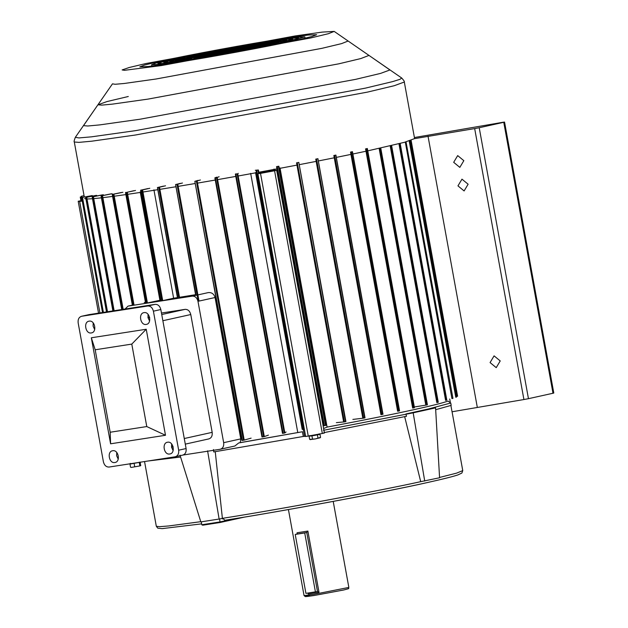<?xml version="1.0" encoding="UTF-8"?>
<svg xmlns="http://www.w3.org/2000/svg" width="628" height="628" viewBox="0 0 628 628"><rect width="100%" height="100%" fill="white"/><g stroke="black" fill="none" stroke-linecap="round" stroke-linejoin="round"><path stroke-width="0.94" d="M110.944 193.871L101.132 195.858L102.513 195.646L123.174 309.321M112.129 193.722L102.513 195.646M101.359 195.787L121.793 309.541M102.419 194.853L92.198 196.87L93.407 196.697L114.131 310.727M103.345 194.758L93.407 196.697M92.52 196.784L112.922 310.915M121.487 192.474L112.341 194.382L113.864 194.146L134.047 305.177M122.907 192.278L113.864 194.146M112.467 194.335L132.469 305.137M96.037 195.418L85.675 197.412L86.703 197.278L107.506 311.755M96.696 195.371L86.703 197.278M86.099 197.318L85.675 197.412L106.485 311.912L85.659 197.412M128.293 96.5L106.988 101.563L97.984 104.797L101.767 105.119L112.357 104.13L148.09 99.091L338.751 63.836L360.77 58.577L368.974 55.413L389.949 69.959L380.576 73.398L355.684 79.34L140.154 119.194L99.758 124.894L87.787 126.008L83.508 125.647L98.023 104.648M84.058 195.693L81.31 196.242L81.93 196.745M84.073 195.771L81.31 196.242L81.412 196.839L81.302 196.242M457.027 396.346L457.608 396.221L411.112 140.35L457.608 396.221L457.027 396.346L410.539 140.539M409.841 140.766L456.564 397.045L409.982 140.719L456.564 397.045L456.046 397.116L456.564 397.045M456.423 397.108L455.771 397.241L409.197 140.962M406.026 141.881L452.953 398.356L452.505 398.419L452.937 398.364M452.655 398.458L451.94 398.599L405.319 142.077M399.706 143.545L446.359 400.24L446.783 400.122L400.13 143.443M446.359 400.24L445.597 400.389L398.953 143.733M390.969 145.672L437.63 402.43L438.195 402.297L391.534 145.539M437.63 402.43L436.837 402.587L390.176 145.861M379.948 148.192L426.624 405.005L415.202 406.834M426.624 405.005L427.307 404.848L380.639 148.043M365.559 148.891L367.192 148.561L414.292 407.737L413.491 407.91L412.659 408.059L365.559 148.891M350.526 152.078L352.332 151.701L399.361 410.908L398.458 411.097L397.626 411.246L350.526 152.078M333.837 155.501L335.815 155.1L382.735 414.331L381.746 414.535L380.937 414.676L333.837 155.501M362.843 418.279L315.751 159.112L316.536 158.978L363.636 418.146L352.873 419.418M316.536 158.978L317.87 158.696L364.695 417.942L317.87 158.696M363.636 418.146L364.97 417.863M343.649 422.016L296.549 162.84L297.295 162.723L344.395 421.89L336.349 422.636M297.295 162.723L298.787 162.417L345.51 421.678L298.787 162.417M344.395 421.89L345.887 421.584M235.94 173.76L235.39 174.199L237.745 173.775L284.837 432.951L286.07 431.978M238.295 173.344L237.745 173.775M235.39 174.207L282.49 433.375L283.047 433.289L282.49 433.375L235.39 174.199L235.947 174.121L283.047 433.289L284.217 433.077L237.125 173.909M284.837 432.951L284.217 433.077M216.793 177.151L214.886 177.842L217.202 177.434L264.302 436.609L268.399 435.125M219.109 176.743L217.202 177.434M261.978 437.01L262.457 436.947L261.978 437.01L214.886 177.842L215.357 177.779L262.457 436.947L263.619 436.743L216.519 177.575M264.302 436.609L263.619 436.743M198.165 180.362L194.861 181.311L197.106 180.927L244.206 440.095L251.106 438.132M200.411 179.985L197.106 180.927M241.961 440.479L194.861 181.311L242.345 440.44L243.468 440.244L196.368 181.076M244.206 440.095L243.468 440.244M180.322 183.368L175.628 184.554L177.771 184.2L199.013 301.079M182.458 183.015L177.771 184.2M175.628 184.554L196.054 295.301M163.508 186.116L157.502 187.529L159.504 187.207L179.655 298.096M165.509 185.794L159.504 187.207M157.502 187.529L177.834 298.379M435.683 409.707L451.179 405.366L450.755 403.011L448 401.064C443.556 402.744 432.77 405.484 415.642 409.283C392.327 414.433 362.811 420.368 327.117 427.095L323.601 428.508M171.656 443.957L171.53 447.175L173.124 450.614M167.605 442.222C161.647 442.811 163.908 455.237 169.748 453.997C175.707 453.408 173.446 440.982 167.605 442.222L167.378 442.261M116.753 452.482L116.627 455.692L118.221 459.131M112.702 450.739C106.744 451.328 109.005 463.762 114.846 462.522C120.804 461.925 118.543 449.499 112.702 450.739L112.475 450.778M148.106 314.377L147.98 317.587L149.574 321.026M144.055 312.634C138.097 313.223 140.358 325.649 146.198 324.417C152.157 323.82 149.896 311.394 144.055 312.634L143.828 312.673M93.203 322.894L93.077 326.105L94.671 329.551M89.152 321.151C83.194 321.748 85.455 334.175 91.296 332.934C97.254 332.345 94.993 319.911 89.152 321.151L88.925 321.198M500.226 360.935L494.079 355.864L490.075 362.584L496.222 367.647L500.226 360.935M463.833 160.666L457.686 155.595L453.683 162.314L459.829 167.378L463.833 160.666M468.119 184.224L461.973 179.161L457.961 185.872L464.108 190.943L468.119 184.224M323.86 432.661L406.489 416.285L405.916 413.962L428.312 409.001L450.755 403.011M269.616 171.428L263.752 172.512L268.98 171.617M449.719 398.984L450.252 401.912M450.896 405.468L452.042 411.772L523.917 399.534L474.674 128.583L479.219 127.735L528.454 398.686L523.917 399.534M82.315 201.015L81.671 197.482L82.182 197.365L81.679 197.482L82.323 201.015L82.825 200.905L82.252 201.046L102.513 312.532M303.238 429.269L304.525 436.334L303.3 436.46L302.437 431.75L240.249 442.614L238.687 442.96L234.864 446.021L220.161 449.271C222.854 448.47 224.023 446.273 223.67 442.677L240.76 438.886L240.249 442.614M177.418 297.617L173.626 298.206L153.931 189.829M195.591 294.697L179.506 297.287M197.891 294.901L208.3 292.593C211.738 292.318 213.991 293.959 215.066 297.523L240.76 438.886M258.956 173.061L274.193 170.235L276.681 170.314L324.425 433.022L322.321 433.485L274.577 170.777L276.681 170.314M273.981 169.058L274.193 170.235M255.337 170.259L258.398 170.015L259.042 173.548L257.904 173.783L260.51 173.383L308.254 436.083L322.321 433.485M258.406 170.015L259.05 173.556L258.501 173.673L257.857 170.133L258.398 170.015M274.577 170.777L260.51 173.383M145.453 302.366L144.252 302.531M180.597 457.019L148.059 460.999M160.619 300.192L159.904 300.294L140.209 191.917M302.437 431.75L238.687 442.96M414.409 137.524L503.24 122.224C504.755 122.005 504.928 122.028 503.758 122.295C504.928 122.028 504.755 122.005 503.24 122.224M552.483 393.175C553.998 392.955 554.171 392.979 553.001 393.246L503.758 122.295L479.219 127.735M414.598 138.639L474.674 128.583M404.652 416.568L420.713 481.668L439.576 477.759L435.573 407.87L428.312 409.001M223.026 518.814L222.5 518.932L222.391 518.343L215.239 451.595M222.5 518.932L222.877 518.265L222.5 518.932M308.254 436.083L305.663 436.484L257.92 173.783L304.368 429.419L302.201 429.364L255.533 172.551M304.525 436.334L305.663 436.484M303.3 436.46L213.74 451.925L213.489 449.546M201.792 524.757L220.09 521.915L220.114 522.496L202.695 525.196L201.792 524.757L201.258 521.813M234.417 518.744L220.09 521.915L220.114 522.496L219.557 518.971L222.391 518.343M102.662 312.509L82.401 201.023M99.923 312.932L79.662 201.447L78.202 201.258L98.533 313.152M78.202 201.258L82.213 200.442M428.021 136.158L477.264 407.109M553.001 393.246L528.454 398.686M180.008 455.135L200.834 521.899L219.557 518.971M207.593 450.849L219.133 519.066M323.428 430.306L413.177 412.832L424.724 481.048M413.177 412.832L435.573 407.87M92.285 195.559L82.504 197.388L103.4 312.391M81.679 197.482L82.504 197.388M171.53 447.175L173.045 446.563M184.271 438.525L212.178 432.347C212.531 435.942 211.369 438.14 208.677 438.948L185.291 444.129M149.684 317.721L147.98 317.587L149.574 317.234M161.741 314.542L185.127 309.361C187.953 309.306 189.837 311.033 190.771 314.542L162.864 320.72M215.066 297.523L197.977 301.307C197.043 297.798 195.159 296.071 192.333 296.126L197.114 295.066M128.057 306.111L133.16 304.98L128.057 306.111L125.035 309.039M103.416 461.87C104.358 465.379 106.234 467.106 109.068 467.051L175.165 456.791L182.591 455.143C185.284 454.342 186.453 452.144 186.092 448.549L160.831 309.533L153.405 311.182C152.471 307.673 150.587 305.946 147.761 306.001L81.436 316.3L89.09 314.612L81.664 316.261C78.971 317.061 77.801 319.26 78.155 322.863L103.416 461.87M175.165 456.791C177.85 455.991 179.019 453.785 178.666 450.19L153.405 311.182M147.761 306.001L155.187 304.352C158.013 304.305 159.897 306.032 160.831 309.533M131.786 344.097L95.189 349.78L110.175 432.245L146.771 426.561L131.786 344.097L146.23 329.253L91.327 337.778L95.189 349.78M91.327 337.778L110.591 443.8L110.175 432.245M146.771 426.561L165.494 435.275L146.23 329.253M110.591 443.8L165.494 435.275M155.187 304.352L89.09 314.612M185.127 309.361L161.467 313.034M148.593 315.028L147.941 315.13M212.178 432.347L190.771 314.542M149.786 188.29L142.587 189.892L162.715 300.624L160.886 300.906L140.845 190.182L142.587 189.892M147.957 188.573L140.758 190.174M135.522 190.465L127.296 192.215L147.423 302.947L159.904 300.294M133.882 190.708L127.296 192.215M125.671 192.458L145.774 303.222L147.423 302.947M173.626 298.206L162.715 300.624M128.277 306.072L192.333 296.126M183.109 455.025L220.161 449.271M197.977 301.307L223.67 442.677M427.087 482.61C386.73 491.834 280.159 511.687 224.8 520.29L224.746 520.298C286.651 510.501 380.482 493.027 427.181 482.594C442.434 479.211 452.686 476.652 457.93 474.909L461.894 473.033L462.757 470.584L456.642 473.12L439.561 477.453M224.8 520.29L222.877 518.265C276.705 509.873 376.973 491.324 420.713 481.668M80.258 197.066L80.918 200.677L80.258 197.066L80.847 196.941L80.258 197.066L80.863 197.011L81.514 200.567M323.648 425.815L276.548 166.64L278.856 166.208L325.971 425.384L325.492 425.486L278.392 166.318L278.856 166.208L325.956 425.376L323.114 425.823M79.662 201.447L82.252 201.046M257.245 46.299L253.053 47.006L257.245 46.299M230.091 50.491L225.899 51.206L230.091 50.491M224.596 51.339L220.412 52.053L224.596 51.339M219.109 52.195L214.917 52.909L219.109 52.195M213.614 53.05L209.43 53.757L213.614 53.05M208.127 53.898L203.943 54.612L208.127 53.898M202.64 54.754L198.448 55.46L202.64 54.754M220.138 52.328L215.954 53.042L220.138 52.328M214.65 53.184L210.466 53.898L214.65 53.184M209.163 54.032L204.971 54.746L209.163 54.032M203.668 54.887L199.484 55.602L203.668 54.887M198.181 55.735L193.989 56.449L198.181 55.735M215.687 53.317L211.495 54.032L215.687 53.317M210.192 54.173L206.008 54.879L210.192 54.173M204.704 55.021L200.513 55.735L204.704 55.021M199.209 55.876L195.025 56.583L199.209 55.876M193.722 56.724L189.538 57.438L193.722 56.724M211.228 54.306L207.036 55.021L211.228 54.306M205.733 55.154L201.549 55.868L205.733 55.154M200.246 56.01L196.062 56.724L200.246 56.01M194.758 56.858L190.567 57.572L194.758 56.858M206.769 55.295L202.585 56.002L206.769 55.295M201.282 56.143L197.09 56.858L201.282 56.143M195.787 56.999L191.603 57.705L195.787 56.999M202.31 56.277L198.126 56.991L202.31 56.277M196.823 57.132L192.631 57.847L196.823 57.132M251.812 47.131L247.628 47.846L251.812 47.131M246.38 47.971L242.196 48.686L246.38 47.971M236.418 49.808L232.234 50.523L236.418 49.808M241.851 48.968L237.667 49.683L241.851 48.968M247.283 48.136L243.099 48.843L247.283 48.136M252.715 47.296L248.523 48.003L252.715 47.296M248.186 48.293L243.994 49.008L248.186 48.293M242.753 49.133L238.569 49.848L242.753 49.133M237.321 49.973L233.137 50.68L237.321 49.973M231.889 50.813L227.705 51.52L231.889 50.813M221.927 52.65L217.743 53.356L221.927 52.65M227.36 51.81L223.176 52.524L227.36 51.81M238.224 50.13L234.04 50.844L238.224 50.13M232.792 50.97L228.608 51.684L232.792 50.97M228.262 51.967L224.078 52.681L228.262 51.967M217.398 53.647L213.214 54.361L217.398 53.647M222.83 52.807L218.646 53.521L222.83 52.807M218.301 53.804L214.117 54.518L218.301 53.804M212.868 54.644L208.684 55.358L212.868 54.644M207.444 55.484L203.252 56.198L207.444 55.484M211.974 54.487L207.782 55.193L211.974 54.487M216.503 53.49L212.311 54.196L216.503 53.49M221.032 52.485L216.841 53.199L221.032 52.485M226.457 51.645L222.273 52.36L226.457 51.645M230.986 50.648L226.802 51.363L230.986 50.648M225.562 51.488L221.37 52.203L225.562 51.488M263.108 43.882L258.924 44.596L263.108 43.882M257.559 44.745L253.374 45.459L257.559 44.745M252.377 45.554L248.186 46.268L252.377 45.554M246.883 46.409L242.698 47.116L246.883 46.409M241.395 47.257L237.211 47.971L241.395 47.257M212.586 52.909L208.402 53.623L212.586 52.909M217.045 51.928L212.853 52.634L217.045 51.928M222.532 51.072L218.348 51.786L222.532 51.072M218.073 52.061L213.889 52.776L218.073 52.061M223.568 51.206L219.376 51.92L223.568 51.206M229.055 50.358L224.871 51.064L229.055 50.358M228.027 50.216L223.835 50.931L228.027 50.216M233.514 49.369L229.33 50.083L233.514 49.369M232.478 49.235L228.294 49.942L232.478 49.235M237.973 48.38L233.781 49.094L237.973 48.38M243.46 47.532L239.276 48.238L243.46 47.532M239.001 48.513L234.817 49.227L239.001 48.513M234.542 49.502L230.358 50.216L234.542 49.502M240.022 48.646L235.838 49.361L240.022 48.646M244.41 47.673L240.218 48.387L244.41 47.673M248.79 46.7L244.606 47.406L248.79 46.7M254.34 45.836L250.156 46.543L254.34 45.836M249.952 46.81L245.768 47.524L249.952 46.81M245.572 47.783L241.38 48.497L245.572 47.783M251.121 46.919L246.93 47.634L251.121 46.919M255.502 45.946L251.318 46.653L255.502 45.946M261.052 45.075L256.868 45.789L261.052 45.075M256.664 46.056L252.48 46.77L256.664 46.056M241.183 48.764L236.999 49.471L241.183 48.764M235.633 49.628L231.449 50.334L235.633 49.628M207.099 53.765L202.907 54.479L207.099 53.765M211.55 52.776L207.366 53.49L211.55 52.776M221.503 50.939L217.312 51.653L221.503 50.939M226.991 50.083L222.807 50.797L226.991 50.083M231.449 49.094L227.258 49.808L231.449 49.094M236.937 48.246L232.752 48.96L236.937 48.246M242.432 47.39L238.24 48.105L242.432 47.39M247.919 46.543L243.735 47.257L247.919 46.543M253.178 45.718L248.986 46.433L253.178 45.718M258.728 44.855L254.536 45.569L258.728 44.855M264.27 43.991L260.086 44.706L264.27 43.991M259.89 44.965L255.698 45.679L259.89 44.965M265.44 44.101L261.248 44.816L265.44 44.101M266.602 44.211L262.41 44.926L266.602 44.211M262.214 45.192L258.029 45.899L262.214 45.192M145.829 63.554L129.156 67.518L122.138 69.936L124.509 70.32L161.317 65.587L310.538 37.994L328.303 33.731L334.19 31.4L322.274 32.099L295.042 35.961L145.829 63.554L129.156 67.518L122.138 69.936L124.509 70.32L161.317 65.587L310.538 37.994L328.303 33.731L334.19 31.4L322.274 32.099L295.042 35.961L145.829 63.554M84.176 196.336L74.3 141.991L78.908 142.375L91.806 141.182L135.303 135.036L367.411 92.12L394.219 85.722L404.314 82.017L414.598 138.592L404.503 142.297L367.773 150.861M365.991 151.238L352.889 154.001M350.95 154.402L336.325 157.385M334.253 157.801L318.341 160.964M316.159 161.388L299.226 164.669M296.958 165.109L279.279 168.453M276.956 168.893L258.807 172.253M256.459 172.684L238.145 175.997M235.79 176.421L217.602 179.639M215.271 180.048L197.506 183.117M195.23 183.502L178.164 186.375M175.966 186.736L159.897 189.358M157.801 189.687L142.98 192.019M141.01 192.325L127.68 194.319M125.867 194.586L114.241 196.211M112.6 196.431L102.882 197.663M101.414 197.836L93.76 198.629M92.497 198.738L87.017 199.005M85.942 198.974L84.584 198.566M180.84 58.271L169.686 61.418L174.953 61.238L191.901 58.632L175.22 60.414L185.127 57.603L169.686 61.418L174.953 61.238L191.901 58.632L175.22 60.414L185.127 57.603L180.84 58.271M276.194 43.473C257.849 47.571 212.868 55.892 190.08 59.393L186.328 60.217C211.22 56.402 260.738 47.249 280.747 42.767L276.194 43.473C257.849 47.571 212.868 55.892 190.08 59.393L186.328 60.217C211.22 56.402 260.738 47.249 280.747 42.767L276.194 43.473M258.226 46.252C246.451 48.858 219.368 53.867 204.869 56.12L201.353 56.905C217.83 54.346 249.159 48.552 262.504 45.593L258.226 46.252C246.451 48.858 219.368 53.867 204.869 56.12L201.353 56.905C217.83 54.346 249.159 48.552 262.504 45.593L258.226 46.252M199.414 56.967L187.003 58.271L194.248 56.19L181.476 59.275L199.414 56.967L187.003 58.271L194.248 56.19L181.476 59.275L199.414 56.967M285.567 42.021C263.807 46.904 209.469 56.952 182.363 61.097L174.867 62.753C206.157 57.98 269.6 46.252 294.673 40.608L285.567 42.021C263.807 46.904 209.469 56.952 182.363 61.097L174.867 62.753C206.157 57.98 269.6 46.252 294.673 40.608L285.567 42.021L285.661 42.531L285.567 42.021M198.738 55.201C210.521 52.611 236.623 47.783 251.035 45.522L254.568 44.745C238.161 47.304 207.821 52.917 194.46 55.861L198.738 55.201C210.521 52.611 236.623 47.783 251.035 45.522L254.568 44.745C238.161 47.304 207.821 52.917 194.46 55.861L198.738 55.201M176.9 61.944L158.79 64.433L151.646 64.7L155.76 63.13L166.891 60.429L157.785 61.834L144.707 65.006L139.863 66.843L148.239 66.521L169.403 63.601L176.9 61.944L158.79 64.433L151.646 64.7L155.76 63.13L166.891 60.429L157.785 61.834L144.707 65.006L139.863 66.843L148.239 66.521L169.403 63.601L176.9 61.944M193.84 58.561C214.525 55.374 254.944 47.901 271.626 44.18L267.347 44.839C252.228 48.207 216.079 54.887 197.365 57.784L193.84 58.561C214.525 55.374 254.944 47.901 271.626 44.18L267.347 44.839C252.228 48.207 216.079 54.887 197.365 57.784L193.84 58.561M171.381 59.432C193.196 54.558 246.506 44.706 273.572 40.545L281.069 38.889C249.811 43.677 187.411 55.209 162.275 60.845L171.381 59.432C193.196 54.558 246.506 44.706 273.572 40.545L281.069 38.889C249.811 43.677 187.411 55.209 162.275 60.845L171.381 59.432M266.916 44.612L275.04 42.272L270.841 42.414L256.577 44.659L269.514 43.277L262.63 45.279L275.04 42.272L270.841 42.414L256.577 44.659L269.514 43.277L262.63 45.279L266.916 44.612M279.075 39.69L297.562 37.13L304.87 36.856L290.01 41.032L299.124 39.627L311.92 36.51L316.653 34.713L308.12 35.042L286.564 38.033L279.075 39.69L297.562 37.13L304.87 36.856L290.01 41.032L299.124 39.627L311.92 36.51L316.653 34.713L308.12 35.042L286.564 38.033L279.075 39.69M271.359 41.393L286.698 39.281L292.742 39.054L280.63 42.492L295.011 39.376L298.63 37.986L291.973 38.237L271.359 41.393L286.698 39.281L292.742 39.054L280.63 42.492L295.011 39.376L298.63 37.986L291.973 38.237L271.359 41.393M264.082 43.002L281.297 41.134L271.767 43.858L286.831 40.129L281.407 40.325L264.082 43.002L281.297 41.134L271.767 43.858L286.831 40.129L281.407 40.325L264.082 43.002M184.616 60.241L169.662 62.29L163.775 62.494L176.272 58.977L161.616 62.141L157.887 63.561L164.387 63.326L184.616 60.241L169.662 62.29L163.775 62.494L176.272 58.977L161.616 62.141L157.887 63.561L164.387 63.326L184.616 60.241M262.088 43.081C241.45 46.276 202.043 53.568 185.331 57.274L189.617 56.614C204.759 53.262 239.904 46.762 258.555 43.858L262.088 43.081C241.45 46.276 202.043 53.568 185.331 57.274L189.617 56.614C204.759 53.262 239.904 46.762 258.555 43.858L262.088 43.081M269.6 41.424C244.755 45.247 196.258 54.212 176.209 58.687L180.762 57.98C199.155 53.89 243.107 45.766 265.848 42.249L269.6 41.424C244.755 45.247 196.258 54.212 176.209 58.687L180.762 57.98C199.155 53.89 243.107 45.766 265.848 42.249L269.6 41.424M286.666 38.559L286.564 38.033L286.666 38.559M157.911 62.565L157.785 61.834L157.911 62.565M182.442 61.544L182.363 61.097L182.442 61.544M112.475 83.846L115.112 84.278L124.14 83.493L156.019 79.01L321.842 48.348L341.593 43.615L348.132 41.024L334.19 31.4L401.716 78.013L399.95 79.332L392.665 81.601L365.315 88.156L135.632 130.632L91.492 136.833L78.971 137.924L75.329 137.328L112.475 83.846M139.761 462.286L129.988 464.092L140.264 462.114L140.515 465.756M131.134 467.452L140.405 465.827L131.134 467.452M140.829 465.222L140.405 465.827M139.259 462.467L139.824 465.584M134.117 463.456L134.682 466.573M129.988 464.092L130.553 467.208M310.53 436.067L314.675 435.392L310.53 436.067M314.675 435.392L318.686 434.584L314.675 435.392M318.686 434.584L319.982 434.27L318.686 434.584M310.475 439.663L309.667 439.365L315.319 438.925L311.041 439.474M319.982 434.27L320.547 437.378L315.319 438.925L319.197 437.983M320.547 437.378L319.895 437.952M317.391 434.898L317.964 438.006M311.951 435.887L312.516 439.003M309.102 436.256L309.667 439.365M295.223 534.452L305.922 593.358L315.421 591.859L304.721 532.952L295.223 534.452L297.248 533.949L297.044 532.772L307.877 531.06L319.008 592.322L317.47 591.443L306.747 532.45L304.721 532.952M317.266 591.443L315.421 591.859M306.747 532.45L307.877 531.06M297.248 533.949L297.044 532.772L297.256 533.941M319.008 592.322L308.175 594.025L307.995 593.028M122.366 309.447L101.712 195.787M113.362 310.844L92.638 196.823M133.214 305.302L113.04 194.287M106.784 311.865L85.981 197.396M425.8 405.154L379.131 148.373M366.391 148.734L413.491 407.91M351.358 151.929L398.458 411.097M334.646 155.359L381.746 414.535M195.771 295.364L175.636 184.577M198.236 301.252L176.994 184.349M178.839 298.221L158.696 187.356M200.764 521.68L168.704 525.958L159.559 526.68L156.317 526.28L144.55 461.541M280.017 167.927L327.117 427.095M297.766 432.527L250.666 173.352M244.614 517.064L220.122 522.488L202.726 525.189M102.733 312.493L81.836 197.49M178.666 450.19L186.092 448.549M161.883 300.781L141.763 190.041M146.591 303.104L126.463 192.364M80.918 200.677L80.274 197.106M277.238 166.53L324.338 425.705M303.151 429.623L256.051 170.447M256.679 170.353L303.779 429.521M304.054 595.564L313.191 594.488L348.846 587.431C346.994 589.229 352.284 587.659 343.814 589.967L313.914 595.54L305.326 596.6L304.054 595.564L288.425 509.544M343.767 589.975L314.11 595.509C304.596 596.953 303.081 596.914 309.565 595.375M306.558 532.536L297.06 534.035M101.053 195.858L121.714 309.549M92.151 196.87L112.883 310.923M112.224 194.397L132.359 305.161M400.169 143.427L446.822 400.115M391.605 145.523L438.265 402.273M380.749 148.02L427.417 404.817M367.349 148.522L414.449 407.69M352.465 151.686L399.565 410.861M335.909 155.092L383.009 414.268M317.925 158.688L365.025 417.863M298.818 162.417L345.918 421.584M214.87 177.85L261.97 437.017M194.829 181.319L241.929 440.495M175.573 184.577L195.716 295.38M157.416 187.552L177.559 298.418M201.627 523.862L162.079 528.635L157.754 528.156L156.317 526.28M462.757 470.584L452.05 411.685M244.63 517.064L220.114 522.496M504.551 122.075L553.794 393.034M171.75 447.128L173.124 446.83M160.752 300.945L140.625 190.206M145.61 303.238L125.49 192.506M74.3 141.991C73.845 141.873 74.183 140.327 75.329 137.328M404.314 82.017C404.707 81.75 403.843 80.415 401.716 78.013M163.939 63.381L163.775 62.494L163.939 63.381M281.438 41.919L281.297 41.134L281.438 41.919M292.899 39.941L292.742 39.054L292.899 39.941M305.122 38.237L304.87 36.856L305.122 38.237M269.64 43.968L269.514 43.277L269.64 43.968M151.898 66.081L151.646 64.7L151.898 66.081M187.136 58.961L187.003 58.271L187.136 58.961M175.361 61.191L175.22 60.414L175.361 61.191M130.302 463.37L130.412 463.959M309.722 435.526L309.824 436.115M319.15 433.815L319.26 434.403M333.209 501.403L348.846 587.431"/></g></svg>
